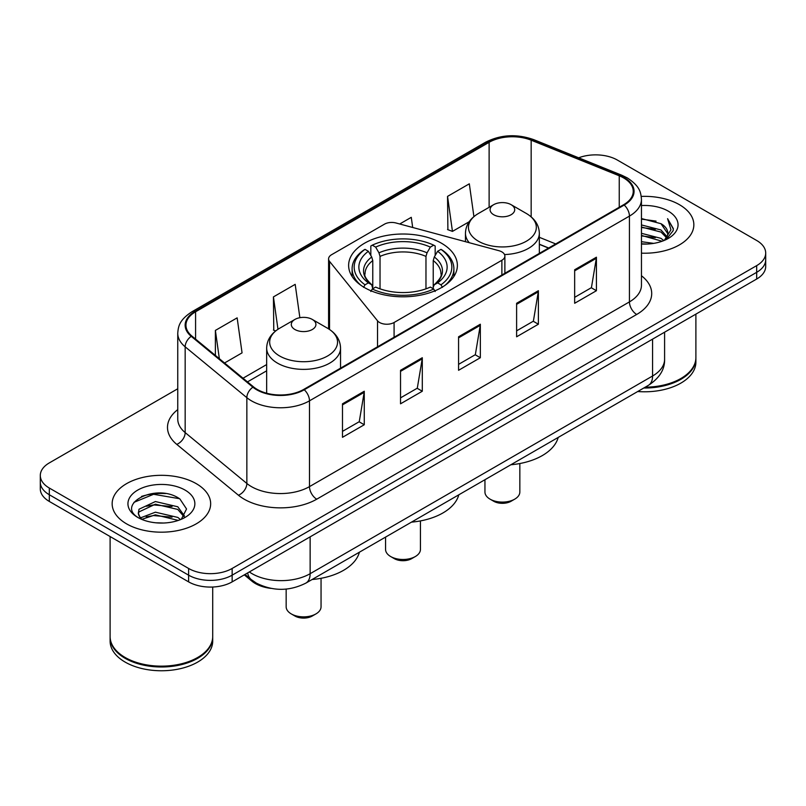 <?xml version="1.0" encoding="UTF-8"?>
<svg xmlns="http://www.w3.org/2000/svg" width="806" height="806" viewBox="0 0 806 806"><rect width="100%" height="100%" fill="white"/><g stroke="black" fill="none" stroke-linecap="round" stroke-linejoin="round"><path stroke-width="1.21" d="M501.876 251.895A10.256 5.924 0 0 0 498.954 250.706L396.038 223A10.256 5.924 0 0 0 384.452 224.179L331.588 254.706A10.256 5.924 0 0 0 328.586 258.887A10.256 5.924 0 0 0 329.543 261.396L377.53 320.808A10.256 5.924 0 0 0 394.084 322.501L501.876 260.267A10.256 5.924 0 0 0 504.878 256.076A10.256 5.924 0 0 0 501.876 251.895M441.456 243.211A54.375 31.394 0 0 0 382.185 236.41A54.375 31.394 0 0 0 348.625 265.416A54.375 31.394 0 0 0 364.544 287.611A54.375 31.394 0 0 0 423.815 294.422A54.375 31.394 0 0 0 457.375 265.416A54.375 31.394 0 0 0 441.456 243.211M548.523 248.077L539.335 244.359M271.028 588.39A30.779 17.772 180 0 1 251.925 581.166L244.278 574.859M165.512 493.574A41.046 23.696 0 0 0 141.493 496.436M177.753 388.764L49.317 462.906A30.779 17.772 0 0 0 40.3 475.48L40.3 488.879A30.779 17.772 0 0 0 49.317 501.443L188.614 581.872A30.779 17.772 0 0 0 232.148 581.872L756.683 279.027A30.779 17.772 0 0 0 765.7 266.464L765.7 259.764A30.779 17.772 0 0 1 756.683 272.327A30.779 17.772 0 0 0 765.7 259.764L765.7 253.054A30.779 17.772 0 0 0 756.683 240.49L617.386 160.072A30.779 17.772 0 0 0 578.668 157.805M40.3 475.48A30.779 17.772 0 0 0 49.317 488.043L188.614 568.462A30.779 17.772 0 0 0 232.148 568.462L232.148 575.172L756.683 272.327L232.148 575.172A30.779 17.772 0 0 1 188.614 575.172A30.779 17.772 0 0 0 232.148 575.172L232.148 581.872M49.317 488.043L49.317 494.743L188.614 575.172L49.317 494.743A30.779 17.772 0 0 1 40.3 482.179A30.779 17.772 0 0 0 49.317 494.743L49.317 501.443M679.418 204.684A49.247 28.432 0 0 0 641.244 196.412A49.247 28.432 0 0 1 679.418 204.684A49.247 28.432 0 0 1 693.845 224.783A49.247 28.432 0 0 0 679.418 204.684M196.231 483.64A49.247 28.432 0 0 0 142.561 477.484A49.247 28.432 0 0 0 112.155 503.75A49.247 28.432 0 0 0 126.582 523.86A49.247 28.432 0 0 0 180.252 530.016A49.247 28.432 0 0 0 210.658 503.75A49.247 28.432 0 0 0 196.231 483.64A49.247 28.432 0 0 0 142.561 477.484A49.247 28.432 0 0 0 112.155 503.75A49.247 28.432 0 0 0 126.582 523.86A49.247 28.432 0 0 0 180.252 530.016A49.247 28.432 0 0 0 210.658 503.75A49.247 28.432 0 0 0 196.231 483.64M623.622 177.914A32.834 18.951 180 0 1 633.244 191.314A32.834 18.951 180 0 1 623.622 204.724L303.681 389.439A32.834 18.951 180 0 1 253.568 386.91L191.899 336.062A32.834 18.951 180 0 1 185.954 325.191A32.834 18.951 180 0 1 195.576 311.781L489.121 142.309A32.834 18.951 180 0 1 531.164 140.184L619.24 175.789A32.834 18.951 180 0 1 623.622 177.914M624.207 177.572A33.651 19.435 0 0 0 619.713 175.396L531.638 139.791A33.651 19.435 0 0 0 488.537 141.967L194.992 311.448A33.651 19.435 0 0 0 191.224 336.334L252.893 387.182A33.651 19.435 0 0 0 304.255 389.772L624.207 205.056A33.651 19.435 0 0 0 624.207 177.572M342.49 403.806L342.49 437.315L364.262 424.752L364.262 391.242L342.49 403.806M342.49 431.371L359.254 421.689L364.171 392.351A8.211 4.735 -120 0 0 364.262 391.242M359.113 421.78L364.262 424.752M400.532 370.297L400.532 403.806L422.294 391.242L422.294 357.733L400.532 370.297M400.532 397.862L417.296 388.19L422.213 358.841A8.211 4.735 -120 0 0 422.294 357.733M417.145 388.27L422.294 391.242M574.658 269.768L574.658 303.278L596.42 290.714L596.42 257.205L574.658 269.768M574.658 297.333L591.423 287.661L596.329 258.313A8.211 4.735 -120 0 0 596.42 257.205M591.272 287.742L596.42 290.714M516.616 303.278L516.616 336.787L538.378 324.224L538.378 290.714L516.616 303.278M516.616 330.843L533.381 321.171L538.287 291.822A8.211 4.735 -120 0 0 538.378 290.714M533.229 321.251L538.378 324.224M458.574 336.787L458.574 370.297L480.336 357.733L480.336 324.224L458.574 336.787M458.574 364.352L475.339 354.68L480.255 325.332A8.211 4.735 -120 0 0 480.336 324.224M475.187 354.761L480.336 357.733M641.455 253.165A49.247 28.432 0 0 0 693.845 224.783A49.247 28.432 0 0 1 641.455 253.165M232.148 568.462L756.683 265.627A30.779 17.772 0 0 0 765.7 253.054M224.552 362.982L242.062 352.867L237.145 317.856L215.383 330.42L215.383 355.426M412.692 227.483L411.272 217.328L399.726 223.997M473.918 216.613L469.314 183.818L447.542 196.382L447.894 229.69M299.872 317.705L295.187 284.347L273.425 296.91L273.778 330.218M447.542 196.382L452.458 231.393L469.173 221.751M452.458 231.393L447.542 229.559M275.682 330.934L273.425 330.087M273.425 296.91L277.969 329.281M215.383 330.42L219.353 358.7M645.223 387.182A51.302 29.62 0 0 0 680.869 378.508A51.302 29.62 0 0 0 695.89 357.572L695.89 314.128M645.002 387.303A50.788 29.318 0 0 0 680.506 378.719A50.788 29.318 0 0 0 680.687 378.619M643.772 388.018A51.302 29.62 0 0 0 695.89 358.408A51.302 29.62 0 0 0 695.89 357.985M637.697 391.525A51.302 29.62 0 0 0 695.89 362.176L695.89 358.408M641.455 241.689L653.676 243.372M641.455 243.785L646.946 244.047M641.455 233.317L660.991 238.354L663.832 240.591M641.455 235.412L662.119 241.236M641.455 224.934L660.991 229.972L666.985 236.652M641.455 227.03L660.991 232.068L666.451 237.649M663.953 240.541A23.193 13.39 0 0 0 667.791 233.166A23.193 13.39 0 0 0 660.991 223.695L667.771 233.669M641.455 244.017A33.459 19.314 0 0 0 668.255 238.445A33.459 19.314 0 0 0 668.255 211.132A33.459 19.314 0 0 0 641.455 205.55M660.991 223.695L641.455 218.557M666.219 239.523L673.121 230.697L673.342 228.632L667.59 218.668L670.945 229.811L664.325 240.379M667.59 218.668L673.332 229.025M641.455 219.121L656.064 221.116M641.455 227.504L655.369 229.287M641.455 235.876L655.369 237.669M385.56 537.098L385.56 549.41A17.44 10.075 0 0 0 390.668 556.533L394.295 558.629A12.312 7.113 0 0 0 411.705 558.629L415.332 556.533A17.44 10.075 0 0 0 420.44 549.41L420.44 520.918M394.295 558.629L390.668 556.533A17.44 10.075 0 0 0 415.332 556.533M363.566 287.339L365.027 284.82A48.844 28.2 0 0 1 365.027 249.356L368.382 251.291A44.118 25.47 0 0 0 368.382 282.886L371.707 284.77L372.775 288.729M372.775 287.107L372.775 260.59L371.707 257.003L368.382 251.291M370.831 255.492L370.831 246.001L372.281 245.165A48.844 28.2 0 0 1 433.719 245.165L430.354 247.11A44.118 25.47 0 0 0 375.646 247.11L378.961 252.822L380.029 256.399L380.029 288.84M425.971 288.84L425.971 256.399L427.039 252.822L430.354 247.11M411.463 522.137A56.43 32.583 0 0 0 458.795 494.813M365.027 249.356L363.566 250.192A50.889 29.379 0 0 0 352.111 268.761A50.889 29.379 0 0 0 360.997 285.354M433.719 245.165L435.169 246.001L435.169 255.492M370.831 291.53L372.281 289.011A48.844 28.2 0 0 0 433.719 289.011L435.169 291.53M372.281 289.011L375.646 287.077A44.118 25.47 0 0 0 430.354 287.077L433.719 289.011M368.382 282.886L365.027 284.82M375.646 247.11L372.281 245.165M371.707 257.003A39.464 22.79 0 0 0 371.707 284.77L371.888 284.891C366.287 279.47 364 275.793 365.037 273.849A37.963 21.913 0 0 1 372.775 260.59M445.003 285.354A50.889 29.379 0 0 0 453.889 268.761A50.889 29.379 0 0 0 442.434 250.192L440.973 249.356A48.844 28.2 0 0 1 440.973 284.82L442.434 287.339M440.973 284.82L437.618 282.886A44.118 25.47 0 0 0 437.618 251.291L440.973 249.356M437.618 251.291L434.293 257.003L433.225 260.59L433.225 287.107L434.293 284.77L437.618 282.886M433.225 260.59A37.963 21.913 0 0 1 440.963 273.849C442 275.803 439.713 279.481 434.112 284.891L434.293 284.77A39.464 22.79 0 0 0 434.293 257.003M433.225 288.729L433.225 287.107M484.95 479.711L484.95 492.023A17.44 10.075 0 0 0 490.058 499.146L493.685 501.241A12.312 7.113 0 0 0 511.105 501.241L514.732 499.146A17.44 10.075 0 0 0 519.84 492.023L519.84 463.531M493.685 501.241L490.058 499.146A17.44 10.075 0 0 0 514.732 499.146M504.546 254.565A36.935 21.329 0 0 0 539.335 233.277C539.063 225.055 534.741 218.466 526.389 213.499L511.105 204.674A12.312 7.113 0 0 0 493.685 204.674A12.312 7.113 0 0 0 493.685 214.728A12.312 7.113 0 0 0 511.105 214.728A12.312 7.113 0 0 0 511.105 204.674L526.389 213.499A33.933 19.586 0 0 1 526.389 241.206A33.933 19.586 0 0 1 478.401 241.206A33.933 19.586 0 0 1 478.401 213.499C470.049 218.466 465.727 225.055 465.455 233.277A36.935 21.329 0 0 0 469.273 242.717M510.853 464.76A56.43 32.583 0 0 0 558.185 437.426M286.16 589.085L286.16 606.797A17.44 10.075 0 0 0 291.268 613.91L294.895 616.006A12.312 7.113 0 0 0 312.315 616.006L315.942 613.91A17.44 10.075 0 0 0 321.05 606.797L321.05 578.295M294.895 616.006L291.268 613.91A17.44 10.075 0 0 0 315.942 613.91M294.895 329.503A12.312 7.113 0 0 0 312.315 329.503A12.312 7.113 0 0 0 312.315 319.448L327.599 328.274A33.933 19.586 0 0 1 327.599 355.98A33.933 19.586 0 0 1 279.611 355.98A33.933 19.586 0 0 1 279.611 328.274C271.259 333.241 266.937 339.83 266.665 348.051A36.935 21.329 0 0 0 277.486 363.133A36.935 21.329 0 0 0 317.745 367.748A36.935 21.329 0 0 0 340.545 348.051C340.273 339.83 335.951 333.241 327.599 328.274L312.315 319.448A12.312 7.113 0 0 0 294.895 319.448A12.312 7.113 0 0 0 294.895 329.503M312.073 579.524A56.43 32.583 0 0 0 359.395 552.201M197.5 657.585A50.788 29.318 0 0 1 197.319 657.686A50.788 29.318 0 0 1 125.494 657.686L125.132 657.474A51.302 29.62 0 0 0 197.682 657.474A51.302 29.62 0 0 0 212.703 636.528L212.703 587.02M110.11 636.952A51.302 29.62 0 0 0 110.11 637.375A51.302 29.62 0 0 0 125.132 658.311A51.302 29.62 0 0 0 181.038 664.738A51.302 29.62 0 0 0 212.703 637.375A51.302 29.62 0 0 0 212.703 636.952M110.11 637.375L110.11 641.143A51.302 29.62 0 0 0 125.132 662.089A51.302 29.62 0 0 0 181.038 668.506A51.302 29.62 0 0 0 212.703 641.143L212.703 637.375M155.8 522.792L163.618 523.023M140.466 517.885L155.407 512.183L177.804 517.422L180.524 519.598M141.836 519.316L155.407 514.843L178.297 520.424M140.697 518.923L138.3 513.301A23.193 13.39 0 0 0 142.047 519.497M138.3 513.301L139.005 509.241L155.407 501.544L177.804 506.783L184.473 515.991M138.36 513.624L139.005 511.901L155.407 504.203L177.804 509.442L183.949 516.676M181.31 519.276L186.549 508.979L179.919 498.995C156.455 482.119 114.734 504.355 138.823 517.986L138.944 518.067M185.058 490.088A33.459 19.314 0 0 0 137.745 490.088A33.459 19.314 0 0 0 137.745 517.412A33.459 19.314 0 0 0 185.058 517.412A33.459 19.314 0 0 0 185.058 490.088M110.11 536.544L110.11 636.528A51.302 29.62 0 0 0 125.132 657.474L125.494 657.686M133.937 502.35L153.573 494.29L179.466 498.692M146.208 506.269L153.573 504.929L172.061 506.511M146.208 516.908L153.573 515.568L172.061 517.15M140.335 517.714L140.899 517.452M251.925 580.119L251.925 581.166M329.543 261.396L329.543 329.483M377.53 320.808L377.53 346.802M394.084 322.501L394.084 337.24M501.876 260.267L501.876 275.007M249.336 571.938A41.046 23.696 0 0 0 252.097 573.701A41.046 23.696 0 0 0 310.139 573.701L652.578 375.999A41.046 23.696 0 0 0 664.597 359.244C664.9 369.43 659.469 378.145 648.326 385.389L305.887 583.101A20.523 11.848 60 0 0 310.139 573.701L310.139 536.836M652.578 339.135L652.578 375.999A20.523 11.848 60 0 1 648.326 385.389M247.674 572.905A20.523 13.722 129.5 0 0 251.25 579.574L245.014 574.436M756.683 279.027L756.683 265.627M188.614 581.872L188.614 568.462M641.455 275.753A51.302 29.62 180 0 1 636.69 314.461L316.738 499.186A10.256 5.924 60 0 1 309.484 486.623L629.436 301.897A41.046 23.696 0 0 0 641.455 285.143L641.455 199.354A41.046 23.696 180 0 1 629.436 216.109A10.256 5.924 -120 0 0 624.207 205.056M316.738 499.186A51.302 29.62 180 0 1 244.188 499.186A51.302 29.62 180 0 1 238.435 495.227L176.766 444.378A51.302 29.62 180 0 1 177.753 409.619M251.442 486.623A41.046 23.696 0 0 0 309.484 486.623L309.484 400.834A41.046 23.696 180 0 1 246.848 397.67L185.168 346.822A41.046 23.696 180 0 1 177.753 333.231L177.753 419.019A41.046 23.696 0 0 0 185.168 432.6L246.848 483.459A41.046 23.696 0 0 0 251.442 486.623M641.455 199.354C640.79 192.302 640.135 186.438 627.31 177.904L621.91 175.285A10.256 4.806 112 0 0 619.713 175.396M621.91 175.285L533.834 139.68C516.837 133.665 500.707 134.542 485.444 142.299A10.256 5.924 60 0 1 488.537 141.967M194.992 311.448A10.256 5.924 -120 0 0 191.899 311.781C179.456 319.942 178.317 326.077 177.753 333.231M191.224 336.334A10.256 6.861 129.5 0 0 185.168 346.822L185.168 432.6A10.256 6.861 -50.5 0 1 176.766 444.378M533.834 139.68A10.256 4.806 112 0 0 531.638 139.791M252.893 387.182A10.256 6.861 129.5 0 0 246.848 397.67L246.848 483.459A10.256 6.861 -50.5 0 1 238.435 495.227M304.255 389.772A10.256 5.924 60 0 1 309.484 400.834L629.436 216.109L629.436 301.897A10.256 5.924 60 0 0 636.69 314.461M195.576 311.781L195.576 339.094M619.24 175.789L619.24 207.253M531.164 140.184L531.164 216.864M555.707 243.936L539.335 237.307M489.121 142.309L489.121 207.313M266.665 364.564L243.029 378.216M458.574 337.855L480.255 325.332M516.616 304.346L538.287 291.822M574.658 270.836L596.329 258.313M400.532 371.365L422.213 358.841M342.49 404.874L364.171 392.351M425.971 256.399A37.963 21.913 0 0 0 380.029 256.399M427.039 252.822A39.464 22.79 0 0 0 378.961 252.822M328.586 258.887L328.586 328.858M504.878 256.076L504.878 273.274M305.887 583.101C289.374 591.392 272.861 591.392 256.348 583.101L251.25 579.574M664.597 359.244L664.597 332.193M485.444 142.299L191.899 311.781M266.665 370.81L247.482 381.893M548.674 247.996L539.335 244.218M352.111 276.478L352.111 268.761M453.889 276.478L453.889 268.761M539.335 253.386L539.335 233.277M465.455 241.689L465.455 233.277M493.685 204.674L478.401 213.499M340.545 368.161L340.545 348.051M266.665 393.237L266.665 348.051M294.895 319.448L279.611 328.274"/></g></svg>
